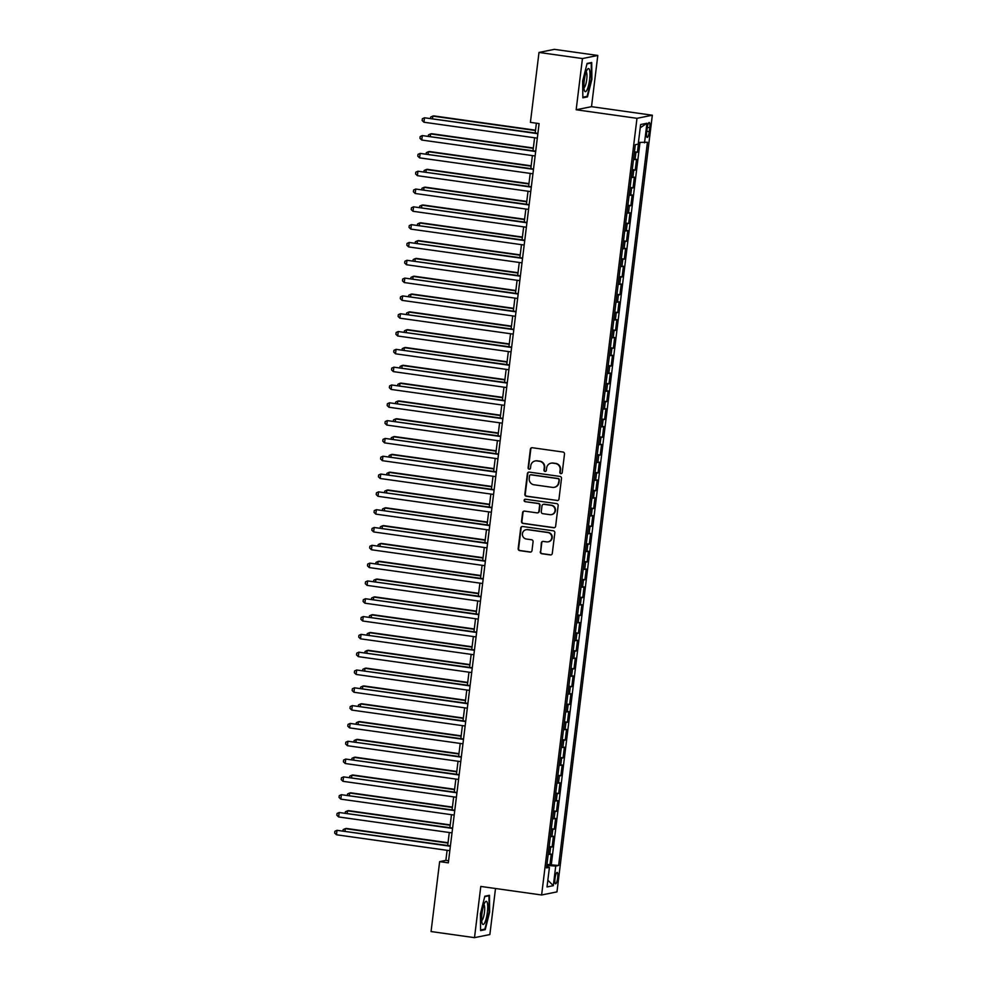 <?xml version="1.0" encoding="UTF-8"?>
<svg xmlns="http://www.w3.org/2000/svg" width="987" height="987" viewBox="0 0 987 987"><rect width="100%" height="100%" fill="white"/><g stroke="black" fill="none" stroke-linecap="round" stroke-linejoin="round"><path stroke-width="1.48" d="M560.875 473.661A1.234 1.197 -101.4 0 0 562.22 472.6L564.502 454.032A1.764 1.715 -101.4 0 0 563.009 452.034L532.301 447.728A1.764 1.715 -101.4 0 0 530.377 449.233L528.107 467.813A1.234 1.197 -101.4 0 0 529.538 469.195A1.234 1.197 -101.4 0 0 530.488 468.146L530.784 465.741A5.651 5.49 -101.4 0 1 536.928 460.917L539.494 461.274A5.651 5.49 -101.4 0 1 544.256 467.641L543.96 470.034A1.234 1.197 -101.4 0 0 545.404 471.416A1.234 1.197 -101.4 0 0 546.354 470.38L546.65 467.974A5.651 5.49 -101.4 0 1 552.794 463.137L555.348 463.508A5.651 5.49 -101.4 0 1 560.122 469.861L559.826 472.267A1.234 1.197 -101.4 0 0 560.875 473.661M550.993 463.199L551.4 463.113A5.651 5.49 -101.4 0 1 553.213 463.063L555.767 463.421A5.651 5.49 -101.4 0 1 560.542 469.775L560.246 472.181A1.234 1.197 -101.4 0 0 561.467 473.587M531.944 447.716A1.764 1.715 -101.4 0 0 530.796 449.147L528.514 467.727A1.234 1.197 -101.4 0 0 529.748 469.133M535.127 460.966L535.546 460.88A5.651 5.49 -101.4 0 1 537.347 460.83L539.901 461.188A5.651 5.49 -101.4 0 1 544.676 467.554L544.38 469.96A1.234 1.197 -101.4 0 0 545.614 471.354M557.68 877.85A5.762 1.283 98 0 0 557.149 872.409A5.762 1.283 98 0 0 555.027 878.381A5.762 1.283 98 0 0 555.545 883.821A5.762 1.283 98 0 0 557.68 877.85M540.271 551.745A1.764 1.715 -101.4 0 0 541.764 553.732L550.376 554.941A1.764 1.715 -101.4 0 0 552.288 553.436L554.83 532.795A1.764 1.715 -101.4 0 0 553.337 530.809L522.629 526.49A1.764 1.715 -101.4 0 0 520.717 528.008L518.175 548.636A1.764 1.715 -101.4 0 0 519.668 550.623L530.068 552.091A1.764 1.715 -101.4 0 0 531.993 550.573L533.079 541.752A1.764 1.715 -101.4 0 0 531.586 539.753L526.429 539.038A4.725 4.59 -101.4 0 1 526.071 529.723A4.725 4.59 -101.4 0 1 527.576 529.674L547.785 532.524A4.725 4.59 -101.4 0 1 548.155 541.826A4.725 4.59 -101.4 0 1 546.638 541.875L543.269 541.407A1.764 1.715 -101.4 0 0 541.357 542.912L540.679 551.659A1.764 1.715 -101.4 0 0 542.171 553.645L550.783 554.854A1.764 1.715 -101.4 0 0 551.141 554.867M480.792 886.437L474.5 937.65L431.06 931.543L439.647 861.626L448.332 862.848L539.099 123.585L530.414 122.363L539.001 52.447L582.441 58.554L576.161 109.767L636.985 118.317L541.616 894.987L480.792 886.437M557.05 500.557A1.764 1.715 -101.4 0 0 558.975 499.052L561.504 478.424A1.764 1.715 -101.4 0 0 560.011 476.425L529.303 472.119A1.764 1.715 -101.4 0 0 527.391 473.624L524.85 494.253A1.764 1.715 -101.4 0 0 526.342 496.251L557.47 500.471A1.764 1.715 -101.4 0 0 557.815 500.483M558.161 505.603L555.632 526.244A1.764 1.715 -101.4 0 1 553.707 527.749L523.011 523.431A1.764 1.715 -101.4 0 1 521.518 521.444L522.604 512.611A1.764 1.715 -101.4 0 1 524.516 511.106L536.977 512.858A1.764 1.715 -101.4 0 0 538.89 511.352L539.618 505.492A1.764 1.715 -101.4 0 0 538.125 503.506L525.158 501.68A1.234 1.197 -101.4 0 1 525.059 499.249A1.234 1.197 -101.4 0 1 525.454 499.237L556.668 503.617A1.764 1.715 -101.4 0 1 558.161 505.603M546.958 864.328L549.944 864.748L551.252 854.063L549.734 854.36L550.61 847.241L549.056 847.278M549.142 846.513L552.128 846.932L553.436 836.248L551.93 836.557L552.806 829.425L551.24 829.475M551.338 828.698L554.312 829.117L555.632 818.433L554.114 818.741L554.99 811.61L553.423 811.659M553.522 810.882L556.508 811.302L557.815 800.617L556.298 800.926L557.174 793.795L555.619 793.844M555.706 793.079L558.691 793.499L559.999 782.802L558.494 783.11L559.37 775.979L557.803 776.029M557.889 775.264L560.875 775.683L562.195 764.987L560.678 765.295L561.554 758.176L559.987 758.213M560.085 757.448L563.071 757.868L564.379 747.171L562.861 747.48L563.737 740.361L562.171 740.398M562.269 739.633L565.255 740.053L566.563 729.368L565.045 729.664L565.921 722.546L564.367 722.583M564.453 721.818L567.439 722.237L568.746 711.553L567.241 711.861L568.117 704.73L566.55 704.78M566.649 704.002L569.622 704.422L570.942 693.738L569.425 694.046L570.301 686.915L568.734 686.964M568.833 686.187L571.818 686.607L573.126 675.922L571.609 676.231L572.485 669.1L570.93 669.149M571.017 668.384L574.002 668.804L575.31 658.107L573.805 658.415L574.668 651.284L573.114 651.334M573.2 650.569L576.186 650.988L577.506 640.292L575.989 640.6L576.864 633.481L575.298 633.518M575.396 632.753L578.382 633.173L579.69 622.489L578.172 622.785L579.048 615.666L577.481 615.703M577.58 614.938L580.566 615.357L581.874 604.673L580.356 604.969L581.232 597.851L579.677 597.888M579.764 597.123L582.749 597.542L584.057 586.858L582.552 587.166L583.428 580.035L581.861 580.085M581.96 579.307L584.933 579.727L586.253 569.043L584.736 569.351L585.612 562.22L584.045 562.269M584.144 561.492L587.129 561.911L588.437 551.227L586.92 551.536L587.796 544.405L586.229 544.454M586.327 543.689L589.313 544.108L590.621 533.412L589.116 533.72L589.979 526.589L588.425 526.639M588.511 525.874L591.497 526.293L592.817 515.596L591.299 515.905L592.175 508.786L590.608 508.823M590.707 508.058L593.68 508.478L595.001 497.793L593.483 498.09L594.359 490.971L592.792 491.008M592.891 490.243L595.877 490.662L597.184 479.978L595.667 480.274L596.543 473.155L594.988 473.192M595.075 472.428L598.06 472.847L599.368 462.163L597.863 462.471L598.739 455.34L597.172 455.389M597.271 454.612L600.244 455.032L601.564 444.347L600.047 444.656L600.923 437.525L599.356 437.574M599.454 436.797L602.44 437.216L603.748 426.532L602.23 426.84L603.106 419.709L601.539 419.759M601.638 418.994L604.624 419.413L605.932 408.717L604.426 409.025L605.29 401.894L603.736 401.943M603.822 401.178L606.808 401.598L608.128 390.901L606.61 391.21L607.486 384.091L605.919 384.128M606.018 383.363L608.991 383.783L610.311 373.098L608.794 373.394L609.67 366.276L608.103 366.313M608.202 365.548L611.187 365.967L612.495 355.283L610.978 355.579L611.854 348.46L610.299 348.497M610.385 347.732L613.371 348.152L614.679 337.468L613.174 337.776L614.05 330.645L612.483 330.694M612.582 329.917L615.555 330.337L616.875 319.652L615.357 319.961L616.233 312.83L614.667 312.879M614.765 312.102L617.751 312.521L619.059 301.837L617.541 302.145L618.417 295.014L616.85 295.064M616.949 294.299L619.935 294.718L621.242 284.022L619.737 284.33L620.601 277.211L619.046 277.248M619.133 276.483L622.118 276.903L623.439 266.206L621.921 266.515L622.797 259.396L621.23 259.433M621.329 258.668L624.302 259.087L625.622 248.403L624.105 248.699L624.981 241.581L623.414 241.618M623.513 240.853L626.498 241.272L627.806 230.588L626.289 230.884L627.164 223.765L625.61 223.815M625.696 223.037L628.682 223.457L629.99 212.773L628.485 213.081L629.361 205.95L627.794 205.999M627.892 205.222L630.866 205.641L632.186 194.957L630.668 195.266L631.544 188.135L629.977 188.184M630.076 187.419L633.062 187.826L634.37 177.142L632.852 177.45L633.728 170.319L632.161 170.369M632.26 169.604L635.246 170.023L636.553 159.326L633.481 159.684M647.176 128.248L646.695 132.159A5.577 1.246 98 0 0 647.201 137.427A5.577 1.246 98 0 0 649.261 131.641L649.742 127.73A5.577 1.246 98 0 0 649.236 122.462A5.577 1.246 98 0 0 647.176 128.248M636.985 118.317L652.333 115.22L556.964 891.89L541.616 894.987M549.944 864.748L558.63 865.488L647.435 142.264L638.429 142.399M558.63 865.488L555.73 866.08L553.325 885.672L547.02 886.943L549.426 867.351L546.514 867.931L635.32 144.707L638.219 144.114L640.625 124.522L646.929 123.252L644.523 142.844M634.444 151.788L637.429 152.208L634.357 152.553M635.246 170.023L633.728 170.319M633.062 187.826L631.544 188.135M630.866 205.641L629.361 205.95M628.682 223.457L627.164 223.765M626.498 241.272L624.981 241.581M624.302 259.087L622.797 259.396M622.118 276.903L620.601 277.211M619.935 294.718L618.417 295.014M617.751 312.521L616.233 312.83M615.555 330.337L614.05 330.645M613.371 348.152L611.854 348.46M611.187 365.967L609.67 366.276M608.991 383.783L607.486 384.091M606.808 401.598L605.29 401.894M604.624 419.413L603.106 419.709M602.44 437.216L600.923 437.525M600.244 455.032L598.739 455.34M598.06 472.847L596.543 473.155M595.877 490.662L594.359 490.971M593.68 508.478L592.175 508.786M591.497 526.293L589.979 526.589M589.313 544.108L587.796 544.405M587.129 561.911L585.612 562.22M584.933 579.727L583.428 580.035M582.749 597.542L581.232 597.851M580.566 615.357L579.048 615.666M578.382 633.173L576.864 633.481M576.186 650.988L574.668 651.284M574.002 668.804L572.485 669.1M571.818 686.607L570.301 686.915M569.622 704.422L568.117 704.73M567.439 722.237L565.921 722.546M565.255 740.053L563.737 740.361M563.071 757.868L561.554 758.176M560.875 775.683L559.37 775.979M558.691 793.499L557.174 793.795M556.508 811.302L554.99 811.61M554.312 829.117L552.806 829.425M552.128 846.932L550.61 847.241M551.326 864.464L639.983 142.51M637.429 152.208L638.638 142.412M546.958 866.734L546.823 865.389M576.161 109.767L591.509 106.67L597.801 55.457L582.441 58.554M597.801 55.457L554.349 49.35L539.001 52.447M474.5 937.65L489.86 934.553L495.511 888.51M591.509 106.67L652.333 115.22M447.099 850.325L445.865 860.368L439.647 861.626M536.385 123.202L535.188 132.974M534.596 137.773L532.992 150.789M532.4 155.588L530.809 168.604M530.216 173.404L528.625 186.42M528.033 191.219L526.429 204.235M525.849 209.034L524.245 222.038M523.653 226.85L522.061 239.853M521.469 244.665L519.878 257.669M519.285 262.468L517.682 275.484M517.089 280.283L515.498 293.299M514.906 298.099L513.314 311.115M512.722 315.914L511.118 328.93M510.538 333.729L508.934 346.733M508.342 351.545L506.75 364.548M506.158 369.36L504.567 382.364M503.975 387.163L502.371 400.179M501.791 404.978L500.187 417.994M499.595 422.794L498.003 435.81M497.411 440.609L495.807 453.625M495.227 458.424L493.623 471.428M493.031 476.24L491.44 489.244M490.847 494.055L489.256 507.059M488.664 511.858L487.06 524.874M486.48 529.674L484.876 542.69M484.284 547.489L482.692 560.505M482.1 565.304L480.496 578.32M479.916 583.12L478.313 596.123M477.72 600.935L476.129 613.939M475.537 618.738L473.945 631.754M473.353 636.553L471.749 649.569M471.169 654.369L469.565 667.385M468.973 672.184L467.382 685.2M466.789 689.999L465.198 703.003M464.606 707.815L463.002 720.818M462.409 725.63L460.818 738.634M460.226 743.433L458.634 756.449M458.042 761.248L456.438 774.264M455.858 779.064L454.254 792.08M453.662 796.879L452.071 809.895M451.478 814.694L449.887 827.698M449.295 832.51L447.691 845.514M448.591 860.75L445.865 860.368M631.298 177.487L632.852 177.45M629.101 195.303L630.668 195.266M626.918 213.118L628.485 213.081M624.734 230.933L626.289 230.884M622.538 248.749L624.105 248.699M620.354 266.564L621.921 266.515M618.17 284.379L619.737 284.33M615.987 302.182L617.541 302.145M613.791 319.998L615.357 319.961M611.607 337.813L613.174 337.776M609.423 355.628L610.978 355.579M607.227 373.444L608.794 373.394M605.043 391.259L606.61 391.21M602.86 409.074L604.426 409.025M600.676 426.877L602.23 426.84M598.48 444.693L600.047 444.656M596.296 462.508L597.863 462.471M594.112 480.324L595.667 480.274M591.916 498.139L593.483 498.09M589.732 515.954L591.299 515.905M587.549 533.77L589.116 533.72M585.365 551.573L586.92 551.536M583.169 569.388L584.736 569.351M580.985 587.203L582.552 587.166M578.801 605.019L580.356 604.969M576.605 622.834L578.172 622.785M574.422 640.649L575.989 640.6M572.238 658.465L573.805 658.415M570.054 676.268L571.609 676.231M567.858 694.083L569.425 694.046M565.674 711.898L567.241 711.861M563.491 729.714L565.045 729.664M561.295 747.529L562.861 747.48M559.111 765.344L560.678 765.295M556.927 783.16L558.494 783.11M554.743 800.963L556.298 800.926M552.547 818.778L554.114 818.741M550.364 836.594L551.93 836.557M549.426 867.351L546.675 866.672M548.18 854.409L549.734 854.36M547.119 865.439L555.73 866.08M640.218 127.841L646.929 123.252M553.325 885.672L547.847 880.17M582.651 81.094L582.861 97.812L587.475 96.886L591.904 79.231L591.694 62.502L587.08 63.439L582.651 81.094M485.222 929.668L489.651 912.013L489.453 895.283L484.827 896.221L480.398 913.876L480.607 930.605L485.222 929.668L483.359 929.409M585.612 96.627L587.475 96.886M528.958 472.107A1.764 1.715 -101.4 0 0 527.798 473.538L525.269 494.179A1.764 1.715 -101.4 0 0 526.762 496.165L557.47 500.471M558.876 480.003A1.234 1.197 -101.4 0 0 557.84 478.609L530.883 474.821A1.234 1.197 -101.4 0 0 529.538 475.882L529.229 478.424A5.651 5.49 -101.4 0 0 534.004 484.777L552.424 487.368A5.651 5.49 -101.4 0 0 558.568 482.544L559.296 479.916A1.234 1.197 -101.4 0 0 558.247 478.535L557.84 478.609M530.488 474.833L530.907 474.759A1.234 1.197 -101.4 0 1 531.302 474.747L558.247 478.535M554.225 487.319L554.645 487.233A5.651 5.49 -101.4 0 0 558.987 482.458L558.568 482.544M559.296 479.916L558.987 482.458M524.171 511.093A1.764 1.715 -101.4 0 0 523.011 512.537L521.926 521.358A1.764 1.715 -101.4 0 0 523.418 523.357L554.126 527.663A1.764 1.715 -101.4 0 0 554.484 527.675M537.533 512.845L537.952 512.759A1.764 1.715 -101.4 0 0 539.309 511.266L540.025 505.406A1.764 1.715 -101.4 0 0 538.532 503.419L525.158 501.68M525.269 499.225A1.234 1.197 -101.4 0 0 525.577 501.593M549.895 514.671A4.725 4.59 -101.4 0 0 555.064 509.86A4.725 4.59 -101.4 0 0 551.042 505.319L543.923 504.32A1.764 1.715 -101.4 0 0 541.999 505.825L541.283 511.685A1.764 1.715 -101.4 0 0 542.776 513.672L549.895 514.671M551.4 514.634L551.819 514.548A4.725 4.59 -101.4 0 0 551.462 505.233L551.042 505.319M543.356 504.332L543.775 504.246A1.764 1.715 -101.4 0 1 544.33 504.234L551.462 505.233M542.912 541.394A1.764 1.715 -101.4 0 0 541.764 542.825L540.679 551.659M548.155 541.826L548.562 541.752A4.725 4.59 -101.4 0 0 548.204 532.437L547.785 532.524M526.071 529.723L526.478 529.637A4.725 4.59 -101.4 0 1 527.996 529.6L548.204 532.437M522.283 526.478A1.764 1.715 -101.4 0 0 521.124 527.922L518.594 548.55A1.764 1.715 -101.4 0 0 520.087 550.536L530.488 552.004A1.764 1.715 -101.4 0 0 530.846 552.017M535.522 130.185L433.824 115.898L432.787 116.108L432.491 118.551M535.485 130.531L432.787 116.108L430.677 117.058L430.529 118.267M537.903 133.356L424.484 117.774L537.866 133.701M423.941 122.228L422.152 120.513L422.374 118.736L424.484 117.774L423.941 122.228L537.31 138.155M589.621 79.565A11.696 2.603 98 0 0 587.413 69.324A11.696 2.603 98 0 0 584.23 80.65A11.696 2.603 98 0 0 584.415 90.607A11.696 2.603 98 0 0 589.621 79.565M583.934 87.744A8.007 1.777 98 0 0 586.722 79.454A8.007 1.777 98 0 0 586.155 71.952M586.969 63.859L591.213 63.008L591.41 79.207L587.129 96.319L582.848 97.182M590.041 62.835L591.213 63.008M487.257 902.599A11.696 2.603 98 0 0 485.16 902.106A11.696 2.603 98 0 0 482.137 912.309A11.696 2.603 98 0 0 482.1 923.19A11.696 2.603 98 0 0 482.162 923.4A11.696 2.603 98 0 0 486.357 918.009A11.696 2.603 98 0 0 487.257 902.599M481.681 920.526A8.007 1.777 98 0 0 484.161 914.221A8.007 1.777 98 0 0 484.383 905.56A8.007 1.777 98 0 0 483.901 904.734M484.716 896.64L488.96 895.789L489.157 911.988L484.876 929.1L480.595 929.964M487.788 895.628L488.96 895.789M533.338 148.001L431.64 133.701L430.603 133.911L430.295 136.354M533.301 148.346L430.603 133.911L428.481 134.874L428.333 136.083M531.154 165.816L429.444 151.517L428.407 151.727L428.111 154.169M531.105 166.161L428.407 151.727L426.298 152.689L426.15 153.898M528.958 183.619L427.26 169.332L426.224 169.542L425.928 171.985M528.921 183.977L426.224 169.542L424.114 170.504L423.966 171.713M526.774 201.434L425.076 187.148L424.04 187.357L423.744 189.8M526.737 201.792L424.04 187.357L421.93 188.307L421.782 189.529M535.719 151.171L422.3 135.589L535.67 151.517M421.757 140.043L419.968 138.328L420.191 136.551L422.3 135.589L421.757 140.043L535.127 155.971M533.535 168.987L420.117 153.404L533.486 169.332M419.574 157.858L417.785 156.143L418.007 154.354L420.117 153.404L419.574 157.858L532.943 173.786M531.339 186.802L417.933 171.22L531.302 187.148M417.378 175.674L415.601 173.959L415.811 172.17L417.933 171.22L417.378 175.674L530.759 191.601M529.155 204.617L415.737 189.035L529.118 204.963M415.194 193.489L413.405 191.762L413.627 189.985L415.737 189.035L415.194 193.489L528.563 209.417M524.59 219.25L422.892 204.963L421.856 205.173L421.548 207.615M524.541 219.595L421.856 205.173L419.734 206.123L419.586 207.332M526.972 222.42L413.553 206.838L526.922 222.778M413.01 211.292L411.221 209.577L411.443 207.801L413.553 206.838L413.01 211.292L526.379 227.232M522.407 237.065L420.696 222.778L419.66 222.988L419.364 225.431M522.357 237.411L419.66 222.988L417.55 223.938L417.402 225.147M524.788 240.236L411.369 224.654L524.739 240.594M410.814 229.107L409.037 227.392L409.26 225.616L411.369 224.654L410.814 229.107L524.196 245.047M520.211 254.88L418.513 240.594L417.476 240.791L417.18 243.246M520.174 255.226L417.476 240.791L415.367 241.753L415.219 242.962M522.592 258.051L409.173 242.469L522.555 258.397M408.63 246.923L406.841 245.208L407.063 243.431L409.173 242.469L408.63 246.923L522 262.85M518.027 272.696L416.329 258.397L415.293 258.606L414.984 261.049M517.99 273.041L415.293 258.606L413.183 259.569L413.022 260.778M520.408 275.866L406.989 260.284L520.371 276.212M406.447 264.738L404.658 263.023L404.88 261.247L406.989 260.284L406.447 264.738L519.816 280.666M515.843 290.511L414.133 276.212L413.097 276.422L412.8 278.865M515.794 290.857L413.097 276.422L410.987 277.384L410.839 278.593M518.224 293.682L404.806 278.1L518.175 294.027M404.263 282.553L402.474 280.839L402.696 279.05L404.806 278.1L404.263 282.553L517.632 298.481M513.659 308.314L411.949 294.027L410.913 294.237L410.617 296.68M513.61 308.672L410.913 294.237L408.803 295.199L408.655 296.408M516.028 311.497L402.622 295.915L515.991 311.843M402.067 300.369L400.29 298.654L400.5 296.865L402.622 295.915L402.067 300.369L515.448 316.296M511.463 326.129L409.765 311.843L408.729 312.052L408.433 314.495M511.426 326.487L408.729 312.052L406.619 313.002L406.471 314.224M513.845 329.313L400.426 313.73L513.808 329.658M399.883 318.184L398.094 316.457L398.316 314.68L400.426 313.73L399.883 318.184L513.252 334.112M509.28 343.945L407.582 329.658L406.545 329.868L406.237 332.311M509.23 344.29L406.545 329.868L404.423 330.818L404.275 332.027M511.661 347.116L398.242 331.533L511.611 347.473M397.699 335.987L395.91 334.272L396.132 332.496L398.242 331.533L397.699 335.987L511.069 351.927M507.096 361.76L405.386 347.473L404.349 347.683L404.053 350.126M507.047 362.106L404.349 347.683L402.24 348.633L402.091 349.842M509.477 364.931L396.058 349.349L509.428 365.289M395.503 353.802L393.727 352.088L393.949 350.311L396.058 349.349L395.503 353.802L508.885 369.743M504.9 379.576L403.202 365.289L402.165 365.486L401.869 367.929M504.863 379.921L402.165 365.486L400.056 366.448L399.908 367.657M507.281 382.746L393.862 367.164L507.244 383.092M393.32 371.618L391.543 369.903L391.753 368.126L393.862 367.164L393.32 371.618L506.689 387.546M502.716 397.391L401.018 383.092L399.982 383.301L399.673 385.744M502.679 397.736L399.982 383.301L397.872 384.264L397.712 385.473M505.097 400.562L391.679 384.979L505.06 400.907M391.136 389.433L389.347 387.718L389.569 385.929L391.679 384.979L391.136 389.433L504.505 405.361M500.532 415.206L398.822 400.907L397.786 401.117L397.49 403.56M500.483 415.552L397.786 401.117L395.676 402.079L395.528 403.288M502.914 418.377L389.495 402.795L502.864 418.722M388.952 407.249L387.163 405.534L387.385 403.745L389.495 402.795L388.952 407.249L502.321 423.176M498.349 433.009L396.638 418.722L395.602 418.932L395.306 421.375M498.299 433.367L395.602 418.932L393.492 419.882L393.344 421.104M500.717 436.192L387.311 420.61L500.68 436.538M386.756 425.064L384.979 423.349L385.189 421.56L387.311 420.61L386.756 425.064L500.138 440.992M496.153 450.825L394.455 436.538L393.418 436.747L393.122 439.19M496.116 451.182L393.418 436.747L391.308 437.697L391.16 438.919M498.534 454.008L385.115 438.425L498.497 454.353M384.572 442.879L382.783 441.152L383.005 439.375L385.115 438.425L384.572 442.879L497.941 458.807M493.969 468.64L392.271 454.353L391.234 454.563L390.926 457.006M493.919 468.985L391.234 454.563L389.112 455.513L388.964 456.722M496.35 471.811L382.931 456.228L496.301 472.168M382.388 460.682L380.6 458.967L380.822 457.191L382.931 456.228L382.388 460.682L495.758 476.622M491.785 486.455L390.075 472.168L389.038 472.378L388.742 474.821M491.736 486.801L389.038 472.378L386.929 473.328L386.781 474.537M494.166 489.626L380.748 474.044L494.117 489.984M380.192 478.498L378.416 476.783L378.638 475.006L380.748 474.044L380.192 478.498L493.574 494.438M489.589 504.271L387.891 489.971L386.855 490.181L386.559 492.624M489.552 504.616L386.855 490.181L384.745 491.144L384.597 492.353M491.97 507.441L378.552 491.859L491.933 507.787M378.009 496.313L376.232 494.598L376.442 492.821L378.552 491.859L378.009 496.313L491.39 512.241M487.405 522.086L385.707 507.787L384.671 507.997L384.362 510.439M487.368 522.431L384.671 507.997L382.561 508.959L382.401 510.168M489.786 525.257L376.368 509.674L489.749 525.602M375.825 514.128L374.036 512.413L374.258 510.624L376.368 509.674L375.825 514.128L489.194 530.056M485.222 539.901L383.524 525.602L382.475 525.812L382.179 528.255M485.172 540.247L382.475 525.812L380.365 526.774L380.217 527.983M487.603 543.072L374.184 527.49L487.553 543.418M373.641 531.944L371.852 530.229L372.074 528.44L374.184 527.49L373.641 531.944L487.01 547.871M483.038 557.704L381.327 543.418L380.291 543.627L379.995 546.07M482.988 558.062L380.291 543.627L378.181 544.577L378.033 545.799M485.407 560.887L372 545.305L485.37 561.233M371.445 549.759L369.669 548.044L369.878 546.255L372 545.305L371.445 549.759L484.827 565.687M480.842 575.52L379.144 561.233L378.107 561.443L377.811 563.885M480.805 575.877L378.107 561.443L375.998 562.393L375.85 563.614M478.658 593.335L376.96 579.048L375.924 579.258L375.615 581.701M478.621 593.68L375.924 579.258L373.802 580.208L373.654 581.417M476.474 611.15L374.764 596.864L373.728 597.073L373.431 599.516M476.425 611.496L373.728 597.073L371.618 598.023L371.47 599.232M483.223 578.703L369.804 563.121L483.186 579.048M369.261 567.574L367.472 565.847L367.695 564.07L369.804 563.121L369.261 567.574L482.631 583.502M481.039 596.506L367.62 580.924L480.99 596.864M367.078 585.377L365.289 583.662L365.511 581.886L367.62 580.924L367.078 585.377L480.447 601.317M478.855 614.321L365.437 598.739L478.806 614.679M364.882 603.193L363.105 601.478L363.327 599.701L365.437 598.739L364.882 603.193L478.263 619.12M474.278 628.966L372.58 614.667L371.544 614.876L371.248 617.319M474.241 629.311L371.544 614.876L369.434 615.839L369.286 617.048M476.659 632.136L363.241 616.554L476.622 632.482M362.698 621.008L360.921 619.293L361.131 617.517L363.241 616.554L362.698 621.008L476.079 636.936M472.094 646.781L370.396 632.482L369.36 632.692L369.052 635.134M472.057 647.127L369.36 632.692L367.25 633.654L367.102 634.863M474.476 649.952L361.057 634.37L474.439 650.297M360.514 638.823L358.725 637.108L358.947 635.32L361.057 634.37L360.514 638.823L473.883 654.751M469.911 664.596L368.213 650.297L367.164 650.507L366.868 652.95M469.861 664.942L367.164 650.507L365.054 651.469L364.906 652.678M472.292 667.767L358.873 652.185L472.242 668.113M358.33 656.639L356.541 654.924L356.763 653.135L358.873 652.185L358.33 656.639L471.7 672.566M467.727 682.399L366.017 668.113L364.98 668.322L364.684 670.765M467.678 682.757L364.98 668.322L362.871 669.272L362.722 670.494M470.096 685.583L356.689 670L470.059 685.928M356.134 674.454L354.358 672.739L354.567 670.95L356.689 670L356.134 674.454L469.516 690.382M465.531 700.215L363.833 685.928L362.797 686.138L362.5 688.581M465.494 700.56L362.797 686.138L360.687 687.088L360.539 688.309M467.912 703.398L354.493 687.816L467.875 703.743M353.951 692.257L352.162 690.542L352.384 688.766L354.493 687.816L353.951 692.257L467.32 708.197M463.347 718.03L361.649 703.743L360.613 703.953L360.304 706.396M463.31 718.376L360.613 703.953L358.491 704.903L358.343 706.112M465.728 721.201L352.31 705.619L465.679 721.559M351.767 710.072L349.978 708.358L350.2 706.581L352.31 705.619L351.767 710.072L465.136 726.013M461.163 735.846L359.453 721.559L358.417 721.768L358.121 724.211M461.114 736.191L358.417 721.768L356.307 722.718L356.159 723.927M463.545 739.016L350.126 723.434L463.495 739.374M349.571 727.888L347.794 726.173L348.016 724.396L350.126 723.434L349.571 727.888L462.952 743.816M458.967 753.661L357.269 739.362L356.233 739.571L355.937 742.014M458.93 754.006L356.233 739.571L354.123 740.534L353.975 741.743M461.348 756.832L347.93 741.249L461.311 757.177M347.387 745.703L345.61 743.988L345.82 742.212L347.93 741.249L347.387 745.703L460.769 761.631M456.784 771.476L355.086 757.177L354.049 757.387L353.741 759.83M456.747 771.822L354.049 757.387L351.94 758.349L351.791 759.558M459.165 774.647L345.746 759.065L459.128 774.992M345.203 763.519L343.414 761.804L343.636 760.015L345.746 759.065L345.203 763.519L458.573 779.446M454.6 789.279L352.902 774.992L351.853 775.202L351.557 777.645M454.551 789.637L351.853 775.202L349.743 776.164L349.595 777.374M456.981 792.462L343.562 776.88L456.932 792.808M343.02 781.334L341.231 779.619L341.453 777.83L343.562 776.88L343.02 781.334L456.389 797.262M452.416 807.095L350.706 792.808L349.669 793.017L349.373 795.46M452.367 807.452L349.669 793.017L347.56 793.967L347.412 795.189M454.785 810.278L341.379 794.695L454.748 810.623M340.823 799.149L339.047 797.422L339.257 795.645L341.379 794.695L340.823 799.149L454.205 815.077M450.22 824.91L348.522 810.623L347.486 810.833L347.19 813.276M450.183 825.255L347.486 810.833L345.376 811.783L345.228 812.992M452.601 828.081L339.183 812.498L452.564 828.438M338.64 816.952L336.851 815.237L337.073 813.461L339.183 812.498L338.64 816.952L452.009 832.892M448.036 842.725L346.338 828.438L345.302 828.648L344.994 831.091M447.999 843.071L345.302 828.648L343.18 829.598L343.032 830.807M450.417 845.896L336.999 830.314L450.368 846.254M336.456 834.768L334.667 833.053L334.889 831.276L336.999 830.314L336.456 834.768L449.825 850.708M635.036 159.635L635.912 152.516M647.287 127.385L649.742 127.73M646.793 131.296L649.261 131.641"/></g></svg>
